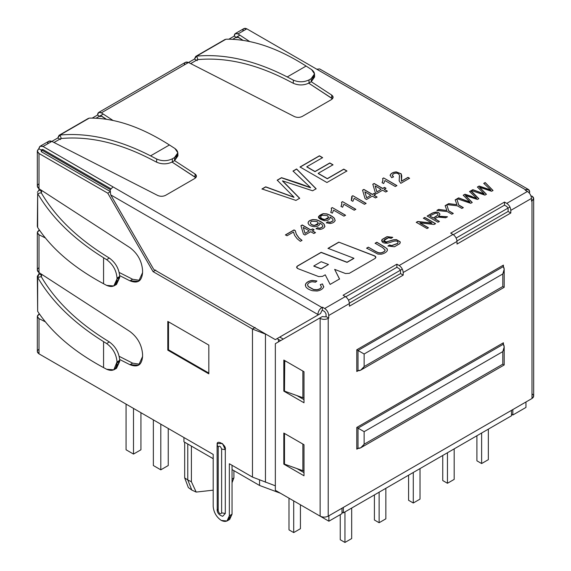<?xml version="1.0" encoding="UTF-8"?>
<svg xmlns="http://www.w3.org/2000/svg" width="571" height="571" viewBox="0 0 571 571"><rect width="100%" height="100%" fill="white"/><g stroke="black" fill="none" stroke-linecap="round" stroke-linejoin="round"><path stroke-width="0.86" d="M532.001 393.847C534.178 395.396 534.178 396.952 532.001 398.501L328.211 516.163C325.52 517.419 322.829 517.419 320.138 516.163L275.343 490.296L275.343 343.678L322.301 316.57L325.52 316.876L322.301 316.57L319.61 318.118L320.138 318.425C322.829 319.681 325.52 319.681 328.211 318.425L328.739 318.118L326.048 316.57L326.048 313.936L324.699 311.602L326.048 313.936L326.048 316.57L328.739 318.118L328.739 315.485C328.482 312.53 327.133 310.196 324.699 308.497L322.422 307.177L322.422 310.289L321.894 310.588L322.422 310.289L324.699 311.602L322.422 310.289L322.422 307.177L321.894 307.483L112.987 186.874L110.132 189.886L110.703 194.875L110.132 189.886L112.987 186.874L43.039 146.49L57.764 137.989L51.861 141.394L157.753 195.482C160.415 196.602 163.02 196.56 165.569 195.346L194.782 178.48L196.453 176.146L195.025 173.962L195.025 177.074L172.057 162.085L195.782 177.702L195.025 177.074L195.025 173.962L174.583 160.629L195.025 173.962C196.966 175.504 196.888 177.01 194.782 178.48L165.569 195.346C163.02 196.56 160.415 196.602 157.753 195.482L51.861 141.394L43.039 146.49C40.605 145.384 39.256 146.155 38.999 148.817C36.822 150.373 36.822 151.929 38.999 153.478L107.783 193.191L153.064 271.625L155.755 270.069L153.064 271.625L252.475 329.01L255.158 327.461L252.475 329.01L252.475 477.092L275.343 485.807L252.475 477.092L229.342 463.738L229.342 515.77L226.98 521.002L221.27 520.431C216.402 517.033 213.711 512.373 213.197 506.456C213.711 512.373 216.402 517.033 221.27 520.431C226.137 522.651 228.828 521.095 229.342 515.77L229.342 463.738L252.475 477.092L252.475 329.01L153.064 271.625L107.783 193.191L38.999 153.478L38.999 188.715L129.945 247.643C137.632 253.474 141.844 261.075 142.579 270.44L142.579 272.61C141.844 281.125 137.632 283.866 129.945 280.825L119.689 275.622L129.945 280.825L132.636 279.269L139.888 280.382L132.636 279.269L119.218 272.474L132.636 279.269L129.945 280.825L138.639 281.325L142.579 272.61L142.579 270.44C141.844 261.075 137.632 253.474 129.945 247.643L38.999 188.715L38.999 189.979L38.999 153.478L37.329 151.151L40.184 146.205L43.039 146.49L321.894 307.483L322.422 307.177L324.699 308.497L345.362 296.57L343.078 295.25L396.881 264.187L399.165 265.508L452.974 234.438L450.69 233.125L504.493 202.063L506.777 203.376L527.433 191.449L525.156 190.136L525.684 189.829L246.829 28.835L238.007 33.925L249.684 41.547L238.007 33.925L246.829 28.835L243.974 28.55L235.323 33.539L238.007 33.925C235.723 32.733 234.46 33.461 234.217 36.116L228.892 39.185L234.217 36.116L235.323 33.539M45.359 237.964L38.999 234.738L38.999 272.588L129.945 331.515C137.632 337.347 141.844 344.948 142.579 354.313L142.579 356.49C141.844 365.005 137.632 367.738 129.945 364.698L119.689 359.502L129.945 364.698L132.636 363.149L139.888 364.255L132.636 363.149L119.218 356.347L132.636 363.149L129.945 364.698L138.639 365.197L142.579 356.49L142.579 354.313C141.844 344.948 137.632 337.347 129.945 331.515L38.999 272.588L38.999 234.738L37.329 232.611L38.999 230.363L38.999 229.471L38.999 230.363L39.956 230.848L38.999 230.363C36.822 231.897 36.822 233.361 38.999 234.738L45.359 237.964M37.329 316.484L38.999 314.243L38.999 313.351L38.999 314.243C36.822 315.777 36.822 317.233 38.999 318.618L37.329 316.484L37.329 351.522L38.999 353.849L38.999 318.618L45.359 321.837L38.999 318.618L38.999 353.849L213.197 454.423L213.197 506.456L213.197 454.423L38.999 353.849C36.822 352.293 36.822 350.744 38.999 349.188M217.237 444.987C215.802 438.621 226.737 444.937 225.302 449.641L225.302 513.443L225.302 449.641L221.627 449.077C220.492 446.079 219.357 445.423 218.222 447.107L218.222 510.902C219.357 513.9 220.492 514.557 221.627 512.872L221.627 449.077L221.627 512.872L225.302 513.443L221.627 512.872C220.492 514.557 219.357 513.9 218.222 510.902L217.237 508.782L218.222 510.902L218.222 447.107C219.357 445.423 220.492 446.079 221.627 449.077L225.302 449.641L222.497 443.581L217.501 443.474L217.101 445.551L217.237 444.987L218.222 447.107L217.237 444.987M208.829 373.848L167.803 350.159L167.803 321.423L208.829 345.112L208.829 373.848L208.829 345.112L167.803 321.423L167.803 350.159L168.502 349.752L167.803 350.159L208.829 373.848M41.69 151.929L110.474 191.635L41.69 151.929L41.69 150.373L41.133 151.151L41.69 151.929M226.98 521.002L229.663 519.446L232.033 514.221L229.342 515.77L232.033 514.221L232.033 465.294L232.033 514.221L228.157 519.945M113.8 369.844L116.491 368.338L119.71 361.336L119.71 360.337L119.71 361.336L117.019 362.835L117.019 361.95L113.8 369.844L106.649 369.266L103.572 367.617C73.859 351.615 51.882 332.857 37.657 311.345L37.657 277.406L37.657 311.345C51.882 332.857 73.859 351.615 103.572 367.617L103.572 341.629L106.649 343.542L109.339 341.936C115.627 346.554 119.082 352.685 119.71 360.337L117.019 361.95C116.391 354.291 112.937 348.16 106.649 343.542L103.572 341.629C73.859 323.115 51.882 301.702 37.657 277.406L41.248 276.671C55.28 300.639 76.949 321.759 106.256 340.023L109.339 341.936L106.256 340.023C76.949 321.759 55.28 300.639 41.248 276.671L37.657 277.406L37.329 276.25L38.999 273.859L38.999 272.588L38.999 273.859L41.69 275.408L38.999 273.859L37.657 277.406C51.882 301.702 73.859 323.115 103.572 341.629L103.572 367.617L106.649 369.266C112.937 371.907 116.391 369.765 117.019 362.835L119.71 361.336L115.028 368.887M92.224 118.09L97.548 115.021L92.224 118.09M184.247 64.966C184.519 62.296 185.946 61.468 188.523 62.489L294.415 116.577C297.084 117.705 299.689 117.655 302.23 116.441L331.451 99.575L333.121 97.241L331.687 95.064L331.687 98.169L308.718 83.18L332.45 98.797L331.687 98.169L331.687 95.064L311.252 81.724L331.687 95.064C333.628 96.599 333.55 98.105 331.451 99.575L302.23 116.441C299.689 117.655 297.084 117.705 294.415 116.577L188.523 62.489L194.433 59.084L101.338 112.83L113.015 120.452L101.338 112.83L188.523 62.489L185.496 62.31L98.662 112.444L101.338 112.83C99.054 111.638 97.791 112.366 97.548 115.021L98.662 112.444M321.152 252.311L347.047 262.217L353.906 258.256L328.018 248.349L338.781 242.14L374.512 255.808C376.103 256.629 376.26 257.528 374.983 258.513L349.345 273.316L345.512 273.538L334.642 269.376L339.545 278.969L330.131 284.408L325.227 274.815L322.522 276.371L318.689 276.592L297.976 268.67C296.385 267.849 296.228 266.95 297.505 265.965L321.152 252.311L347.047 262.375L321.152 252.311L297.505 266.122L321.152 252.311M284.865 183.141L299.675 198.258L295.935 200.421L261.982 188.951L265.686 186.817L294.001 197.195L277.206 180.165L281.517 177.674L298.954 183.327L310.581 187.623L281.517 177.674L277.206 180.165L294.001 197.195L265.686 186.817L261.982 188.951L295.935 200.421L299.675 198.258L282.502 180.85L286.506 182.17L282.502 180.85M306.092 183.462L293.016 171.036L296.599 168.973L316.127 188.758L312.623 190.785L286.506 182.17L312.623 190.785L316.127 188.758L296.599 168.973L293.016 171.036L310.581 187.623M343.763 169.123L346.947 170.965L326.933 182.52L300.032 166.989L319.417 155.79L322.608 157.632L306.791 166.761L314.999 171.5L329.817 162.949L333 164.791L318.19 173.341L327.326 178.616L343.763 169.123L327.326 178.616L318.19 173.341L333 164.791L329.817 162.949L314.999 171.5L306.791 166.761L322.608 157.632L319.417 155.79L300.032 166.989L326.933 182.52L346.947 170.965L343.763 169.123M419.956 222.868L428.407 227.75L427.029 228.543L416.273 222.326L417.744 221.477L431.862 223.083L423.411 218.208L424.788 217.415L435.545 223.625L434.074 224.474L419.956 222.868L434.074 224.474L435.545 223.625L424.788 217.415L423.411 218.208L431.862 223.083L417.744 221.477L416.273 222.326L427.029 228.543L428.407 227.75L419.956 222.868M434.602 218.657L439.377 221.412L437.943 222.24L427.179 216.031L431.969 213.261C436.137 211.413 438.792 211.755 439.941 214.289L438.642 216.195L447.436 216.759L445.658 217.787L438.036 217.066L434.602 218.657L438.036 217.066L445.658 217.787L447.436 216.759L438.642 216.195L439.941 214.289C438.792 211.755 436.137 211.413 431.969 213.261L427.179 216.031L437.943 222.24L439.377 221.412L434.602 218.657M448.706 210.763L453.26 213.397L451.832 214.225L447.271 211.591L436.908 210.413L438.628 209.421L446.929 210.478L445.137 205.667L446.793 204.704L448.706 210.763L446.793 204.704L445.137 205.667L446.929 210.478L438.628 209.421L436.908 210.413L447.271 211.591L451.832 214.225L453.26 213.397L448.706 210.763M458.741 204.968L463.302 207.601L461.86 208.429L457.307 205.803L446.943 204.618L448.67 203.626L456.964 204.682L455.173 199.864L456.836 198.908L458.741 204.968L456.836 198.908L455.173 199.864L456.964 204.682L448.67 203.626L446.943 204.618L457.307 205.803L461.86 208.429L463.302 207.601L458.741 204.968M466.293 196.403L472.217 202.455L470.725 203.312L457.143 198.729L458.62 197.88L469.947 202.027L463.238 195.211L464.951 194.219L471.932 196.481L464.951 194.219L463.238 195.211L469.947 202.027L458.62 197.88L457.143 198.729L470.725 203.312L472.217 202.455L465.351 195.482L466.957 196.017L465.351 195.482M474.787 196.531L469.555 191.563L470.989 190.735L478.798 198.651L477.406 199.457L466.957 196.017L477.406 199.457L478.798 198.651L470.989 190.735L469.555 191.563L476.578 198.201M480.489 188.209L486.413 194.261L484.922 195.118L471.339 190.536L472.817 189.679L484.144 193.833L477.435 187.017L479.148 186.025L490.774 190L483.751 183.37L485.186 182.542L492.994 190.457L491.595 191.264L479.547 187.288L491.595 191.264L492.994 190.457L485.186 182.542L483.751 183.37L490.774 190L479.148 186.025L477.435 187.017L484.144 193.833L472.817 189.679L471.339 190.536L484.922 195.118L486.413 194.261L479.547 187.288M323.728 286.899L322.444 283.908L320.274 284.658L321.402 286.87C321.038 288.269 319.553 289.204 316.955 289.683L313.607 289.476L308.14 286.414L307.619 284.479C308.219 283.052 309.753 282.145 312.209 281.746L315.585 282.188L316.891 280.975L315.585 282.188L312.209 281.746C309.753 282.145 308.219 283.052 307.619 284.479L308.14 286.414L313.607 289.476L316.955 289.683C319.553 289.204 321.038 288.269 321.402 286.87L320.274 284.658L322.444 283.908L323.728 286.899C322.743 289.083 320.538 290.453 317.119 291.01L312.644 290.739C309.175 289.832 306.863 288.462 305.685 286.621L305.599 284.023C306.827 282.024 309.047 280.832 312.244 280.432L316.891 280.975L312.244 280.432C309.047 280.832 306.827 282.024 305.599 284.023L305.685 286.621C306.863 288.462 309.175 289.832 312.644 290.739L317.119 291.01C320.538 290.453 322.743 289.083 323.728 286.899L323.778 286.592M385.139 249.962C384.961 251.176 383.569 252.139 380.978 252.853L378.659 252.76L375.846 251.497L368.338 247.164L366.611 248.164L368.338 247.164L375.846 251.497L378.659 252.76L380.978 252.853C383.569 252.139 384.961 251.176 385.139 249.962L382.627 247.586L375.118 243.246L376.853 242.247L387.031 248.635L387.302 250.648C386.274 252.311 384.29 253.495 381.357 254.195L377.874 254.095L366.611 248.164L377.874 254.095L381.357 254.195C384.29 253.495 386.274 252.311 387.302 250.648L387.031 248.635L376.853 242.247L375.118 243.246L382.627 247.586L385.132 250.077M398.03 242.24L397.723 243.346L391.606 245.594L389.472 244.973L387.966 246.158L389.472 244.973L387.966 246.001L394.447 246.765L399.886 243.624L400.171 241.819L396.417 239.592L393.405 239.806L386.224 241.933L383.883 240.548L388.451 237.779L391.185 238.321L392.727 237.293L391.185 238.321L388.451 237.779C383.377 239.663 382.634 241.048 386.224 241.933L393.405 239.806L396.417 239.592L400.171 241.819L399.886 243.624L394.447 246.765L387.966 246.001L389.472 244.973L391.606 245.594L397.723 243.346L398.03 242.24C397.559 241.076 396.188 240.734 393.919 241.219L387.688 243.146C383.127 243.46 381.242 242.247 382.042 239.492L386.988 236.665L392.727 237.293L386.988 236.665L382.042 239.492L381.628 240.641L387.688 243.146L393.919 241.219C396.188 240.734 397.559 241.076 398.03 242.24L398.058 242.568M300.339 241.319L297.191 238.792L294.622 235.373L293.494 232.033L287.02 235.766L285.457 234.867L294.022 229.92L295.286 230.655L296.342 234.16L298.997 237.914L296.342 234.16L295.286 230.655L294.022 229.92L285.457 234.867L287.02 235.766L293.494 232.033L294.622 235.373L297.191 238.792L300.339 241.319L301.995 240.362L300.339 241.319M312.316 230.77L315.47 232.59L313.864 233.518L310.71 231.698L304.95 235.024L303.458 234.16L300.946 225.731L302.273 224.967L310.824 229.906L312.608 228.878L314.1 229.742L312.316 230.77L314.1 229.742L312.608 228.878L310.824 229.906L302.273 224.967L300.946 225.731L303.458 234.16L304.95 235.024L310.71 231.698L313.864 233.518L315.47 232.59L312.316 230.77M324.828 226.523L324.192 224.26C322.272 222.297 319.696 220.813 316.455 219.799L312.858 219.592C309.81 220.128 308.219 221.255 308.069 222.975C308.618 225.095 310.717 226.323 314.378 226.673C317.026 226.637 318.796 225.895 319.689 224.424L319.767 222.933L321.83 224.396L322.779 225.631L322.758 226.694L319.846 228.207L317.512 227.736L316.07 228.871L317.512 227.736L319.846 228.207L322.758 226.694L322.779 225.631L321.83 224.396L319.767 222.933L319.689 224.424C318.796 225.895 317.026 226.637 314.378 226.673C310.717 226.323 308.618 225.095 308.069 222.975C308.219 221.255 309.81 220.128 312.858 219.592L316.455 219.799C319.696 220.813 322.272 222.297 324.192 224.26L324.828 226.523C324.071 228.193 322.351 229.157 319.667 229.421L316.07 228.714L317.512 227.736L316.07 228.714L319.667 229.421C322.351 229.157 324.071 228.193 324.828 226.523L324.906 226.145M335.106 220.592L334.456 218.329C332.536 216.373 329.959 214.889 326.726 213.868L323.129 213.668L318.347 216.987L324.642 220.741C327.269 220.72 329.039 219.971 329.959 218.493L330.031 217.001L332.101 218.465L333.043 219.707L333.029 220.77L330.109 222.276L327.79 221.805L326.341 222.94L327.79 221.805L330.109 222.276L333.029 220.77L333.043 219.707L332.101 218.465L330.031 217.001L329.959 218.493C329.039 219.971 327.269 220.72 324.642 220.741C317.048 218.643 316.541 216.288 323.129 213.668L326.726 213.868C329.959 214.889 332.536 216.373 334.456 218.329L335.106 220.592C334.356 222.255 332.629 223.225 329.938 223.497L326.341 222.783L327.79 221.805L326.341 222.783L329.938 223.497C332.629 223.225 334.356 222.255 335.106 220.592L335.177 220.228M331.259 208.179L332.308 207.58L345.548 215.224L343.935 216.152L333.614 210.199L332.315 213.197L330.752 212.291L331.587 210.028L331.259 208.179L331.587 210.028L330.752 212.291L332.315 213.197L333.614 210.199L343.935 216.152L345.548 215.224L332.308 207.58L345.548 215.374L332.308 207.58L331.259 208.179M341.537 202.248L342.571 201.649L355.812 209.293L354.206 210.221L343.885 204.261L342.579 207.266L341.015 206.367L341.858 204.097L341.537 202.248L341.858 204.097L341.015 206.367L342.579 207.266L343.885 204.261L354.206 210.221L355.812 209.293L342.571 201.649L355.812 209.45L342.571 201.649L341.537 202.248M351.8 196.317L352.849 195.717L366.09 203.362L364.476 204.297L354.156 198.337L352.857 201.335L351.293 200.435L351.8 196.317L352.15 197.744L351.293 200.435L352.857 201.335L354.156 198.337L364.476 204.297L366.09 203.362L352.849 195.717L366.09 203.519L352.849 195.717L351.8 196.317M373.912 195.203L377.067 197.024L375.461 197.951L372.306 196.131L366.546 199.465L365.055 198.601L362.542 190.172L363.87 189.408L372.42 194.347L374.205 193.319L375.697 194.176L373.912 195.203L375.697 194.176L374.205 193.319L372.42 194.347L363.87 189.408L362.542 190.172L365.055 198.601L366.546 199.465L372.306 196.131L375.461 197.951L377.067 197.024L373.912 195.203M384.19 189.272L387.338 191.092L385.725 192.027L382.577 190.207L376.81 193.533L375.318 192.67L372.82 184.24L374.141 183.477L382.698 188.416L384.483 187.381L385.975 188.244L384.19 189.272L385.975 188.244L384.483 187.381L382.698 188.416L374.141 183.477L372.82 184.24L375.318 192.67L376.81 193.533L382.577 190.207L385.725 192.027L387.338 191.092L384.19 189.272M382.62 178.53L383.655 177.931L396.895 185.575L395.282 186.51L384.961 180.55L383.662 183.548L382.099 182.649L382.934 180.386L382.62 178.53L382.934 180.386L382.099 182.649L383.662 183.548L384.961 180.55L395.282 186.51L396.895 185.575L383.655 177.931L396.895 185.732L383.655 177.931L382.62 178.53M390.136 175.311L391.685 177.695L390.136 175.311C390.85 173.37 392.884 172.228 396.245 171.878L401.185 173.827L401.499 181.114L408.001 177.36L409.564 178.259L400.806 183.32L399.193 180.928L399.443 175.254C398.365 173.077 396.374 172.592 393.483 173.805L392.298 175.304L393.519 176.824L391.685 177.695L393.519 176.824L392.298 175.304L393.483 173.805C396.374 172.592 398.365 173.077 399.443 175.254L399.193 180.928L400.806 183.32L409.564 178.259L408.001 177.36L401.499 181.271L408.001 177.36L409.564 178.416L408.001 177.517L401.499 181.271L401.741 175.904L401.185 173.827L396.245 171.878C392.884 172.228 390.85 173.37 390.136 175.311L390.129 175.504M99.447 116.256L97.548 115.021L99.447 116.256M59.784 139.153L57.764 137.989L59.784 139.153M41.69 150.373L38.999 148.817L41.69 150.373L43.039 149.595L110.881 188.765L43.039 149.595L42.083 149.502M100.075 116.662L101.338 115.934L106.427 119.26L100.603 115.749M236.744 37.765L238.007 37.029L243.096 40.355L237.272 36.844M506.777 206.481L504.493 205.167L453.36 234.688L504.493 205.167L504.493 202.063L450.69 233.125L452.974 234.438C455.401 236.144 456.75 238.471 457.007 241.433L457.007 244.067L510.809 213.004L510.809 210.364C510.553 207.409 509.211 205.075 506.777 203.376L504.493 202.063L504.493 205.167L506.777 206.481L508.004 208.108L506.777 206.481M399.165 268.613L396.881 267.292L345.748 296.82L396.881 267.292L396.881 264.187L343.078 295.25L345.362 296.57C347.796 298.269 349.138 300.603 349.395 303.558L349.395 306.192L403.197 275.129L403.197 272.495C402.94 269.533 401.599 267.207 399.165 265.508L396.881 264.187L396.881 267.292L399.165 268.613L400.392 270.233L399.165 268.613M47.579 143.871C47.85 141.201 49.277 140.373 51.861 141.394L48.835 141.215L40.184 146.205M196.453 60.248L194.433 59.084L196.453 60.248M236.109 37.351L234.217 36.116L236.109 37.351M38.999 189.979L41.69 191.535L38.999 189.979L37.329 192.377L38.999 189.979M37.329 151.151L37.329 186.182L38.999 188.715C36.822 186.988 36.822 185.339 38.999 183.769M37.329 232.611L37.329 270.054L38.999 272.588C36.822 270.861 36.822 269.212 38.999 267.642M41.162 232.647L41.619 233.146L41.133 232.49M38.999 314.243L39.956 314.728L38.999 314.243M41.162 316.52L41.619 317.019L41.133 316.363M242.789 31.162C243.046 28.5 244.395 27.722 246.829 28.835L316.777 69.219L319.632 68.934L316.777 69.219L525.684 189.829L525.156 190.136L527.433 191.449C529.867 193.148 531.216 195.482 531.473 198.437L531.473 201.071L532.001 200.771C534.178 199.215 534.178 197.666 532.001 196.11L531.03 196.06L532.001 196.11L533.671 198.437L532.001 200.771L531.473 201.071L531.473 198.437L510.809 210.364L510.809 213.004L508.119 211.448L510.809 213.004L457.007 244.067L457.007 241.433L403.197 272.495L403.197 275.129L400.507 273.573L403.197 275.129L349.395 306.192L349.395 303.558C349.138 300.603 347.796 298.269 345.362 296.57L324.699 308.497C327.133 310.196 328.482 312.53 328.739 315.485L349.395 303.558L328.739 315.485L328.739 318.118L328.211 318.425L328.211 516.163L532.001 398.501L532.001 200.771L532.001 398.501L533.671 396.174L533.671 198.437M321.894 307.483C319.46 309.189 318.111 311.516 317.854 314.471L317.854 315.085L320.545 313.529L321.894 310.588L320.545 313.529L275.336 339.631L153.749 269.433L275.336 339.631L317.854 315.085L317.854 314.471C318.111 311.516 319.46 309.189 321.894 307.483M43.018 356.168L72.631 373.263L43.018 356.168M107.783 193.191L110.474 191.635L107.783 193.191M252.475 329.067L255.158 327.518L252.475 329.067L266.464 334.506L252.475 329.067M277.056 338.639L280.597 340.644L277.056 338.639M283.287 339.095L279.747 337.083L283.287 339.095M265.458 482.259L265.458 334.235L265.458 482.259M278.448 341.886L278.448 339.402L278.448 341.886M529.274 193.019L529.717 192.156C529.46 189.493 528.118 188.715 525.684 189.829L528.532 189.543L529.717 192.156L529.274 193.019M508.119 208.815L508.119 211.448L456.986 240.969L508.119 211.448L508.119 208.815M400.507 270.94L400.507 273.573L349.373 303.101L400.507 273.573L400.507 270.94M110.703 194.875L317.854 314.471L110.703 194.875L153.749 269.433L110.703 194.875M278.027 338.075L320.545 313.529L278.027 338.075M356.789 427.429L503.415 342.778L503.415 344.37L503.415 342.778L356.789 427.429L356.789 449.177L356.789 427.429L358.017 428.136L356.789 427.429M358.017 448.349C360.18 448.599 362.221 447.221 364.134 444.224L502.801 364.17L502.801 351.615L364.134 431.669L364.134 444.224L360.772 447.778L358.017 448.349L356.789 449.177L358.167 448.385L356.789 449.177L358.017 448.349L358.017 428.136L503.308 344.256L503.415 342.778L503.308 344.256L358.017 428.136L358.017 448.349L357.467 448.471M356.789 349.766L503.415 265.115L503.415 266.707L503.415 265.115L356.789 349.766L356.789 371.514L356.789 349.766L358.017 350.473L356.789 349.766M358.017 370.686C360.18 370.936 362.221 369.558 364.134 366.568L502.801 286.506L502.801 273.952L364.134 354.006L364.134 366.568L360.772 370.115L358.017 370.686L356.789 371.514L358.167 370.722L356.789 371.514L358.017 370.686L358.017 350.473L503.308 266.593L503.415 265.115L503.308 266.593L358.017 350.473L358.017 370.686L357.467 370.807M510.809 210.364L531.473 198.437C531.216 195.482 529.867 193.148 527.433 191.449L506.777 203.376C509.211 205.075 510.553 207.409 510.809 210.364M452.974 234.438L399.165 265.508C401.599 267.207 402.94 269.533 403.197 272.495L457.007 241.433C456.75 238.471 455.401 236.144 452.974 234.438M320.138 516.163C322.829 517.419 325.52 517.419 328.211 516.163L328.211 318.425C325.52 319.681 322.829 319.681 320.138 318.425L320.138 516.163L320.138 318.425L319.61 318.118L275.343 343.678L275.343 490.296L320.138 516.163M303.993 475.779L303.993 444.709L283.816 433.061L283.816 464.13L303.993 475.779L283.816 464.13L284.494 463.738L283.816 464.13L283.816 433.061L303.993 444.709L303.993 475.779M303.993 472.667L296.856 468.548L303.993 472.667M303.993 402.776L303.993 371.707L283.816 360.058L283.816 391.128L303.993 402.776L283.816 391.128L284.494 390.735L283.816 391.128L283.816 360.058L303.993 371.707L303.993 402.776M303.993 399.664L296.856 395.546L303.993 399.664M284.751 433.596L286.257 434.474L284.751 433.596M303.993 471.125L284.494 464.13L284.494 433.839L284.494 464.13L302.88 470.704L302.88 444.067L302.88 470.704L303.993 471.125M41.248 276.671L41.69 275.408L41.141 276.264M37.329 276.264L37.657 311.345M106.649 343.542C112.937 348.16 116.391 354.291 117.019 361.95L119.71 360.337C119.082 352.685 115.627 346.554 109.339 341.936L106.649 343.542M113.8 285.964L116.491 284.465L119.71 277.456L117.019 278.955L113.8 285.964L106.649 285.393L103.572 283.744L106.649 285.393C112.937 288.034 116.391 285.885 117.019 278.955L117.019 278.07C116.391 270.418 112.937 264.287 106.649 259.662L103.572 257.757L103.572 283.744C73.859 267.742 51.882 248.985 37.657 227.465C51.882 248.985 73.859 267.742 103.572 283.744L103.572 257.757L106.649 259.662L109.339 258.056C115.627 262.674 119.082 268.813 119.71 276.464L117.019 278.07L117.019 278.955L119.71 277.456L119.71 276.464L119.71 277.456L115.028 285.008M106.256 256.151L109.339 258.056L106.256 256.151C76.949 237.879 55.28 216.766 41.248 192.798C55.28 216.766 76.949 237.879 106.256 256.151M41.248 192.798L37.657 193.533C51.882 217.829 73.859 239.235 103.572 257.757C73.859 239.235 51.882 217.829 37.657 193.533L37.657 227.465L37.657 193.533L41.248 192.798L41.69 191.535L41.133 192.384M37.329 226.38L37.657 227.465M37.657 193.533L37.329 226.401M119.71 276.464C119.082 268.813 115.627 262.674 109.339 258.056L106.649 259.662C112.937 264.287 116.391 270.418 117.019 278.07L119.71 276.464M314.243 75.436L311.252 81.724L308.982 83.038C303.851 85.472 298.619 85.557 293.28 83.28L287.156 80.104L293.28 83.28L293.358 80.126C298.697 82.402 303.936 82.324 309.061 79.883L308.982 83.038L311.252 81.724L311.174 78.662L309.061 79.883L311.174 78.662C315.399 75.7 315.535 72.681 311.595 69.598L306.099 66.065L287.234 76.949L293.358 80.126L287.234 76.949L306.099 66.065L311.595 69.598L314.514 73.902L311.174 78.662L311.252 81.724L314.6 76.964L314.514 73.902M225.966 39.206C250.698 38.828 277.413 47.778 306.099 66.065C277.413 47.778 250.698 38.828 225.966 39.206L196.66 56.122C225.11 53.603 255.294 60.547 287.234 76.949C255.294 60.547 225.11 53.603 196.66 56.122L197.966 59.591C225.973 57.114 255.708 63.952 287.156 80.104C255.708 63.952 225.973 57.114 197.966 59.591L196.66 56.122L194.433 59.084L195.717 56.422L225.088 39.456M197.123 60.633L197.616 59.705M309.061 79.883C303.936 82.324 298.697 82.402 293.358 80.126L293.28 83.28C298.619 85.557 303.851 85.472 308.982 83.038L309.061 79.883M172.392 158.788L174.505 157.567C178.73 154.605 178.873 151.586 174.926 148.503L169.43 144.97L150.566 155.854L156.69 159.031C162.036 161.308 167.267 161.229 172.392 158.788L172.314 161.943L174.583 160.629L174.505 157.567L172.392 158.788C167.267 161.229 162.036 161.308 156.69 159.031L150.566 155.854C118.632 139.452 88.441 132.508 59.998 135.027L61.297 138.496C89.304 136.019 119.039 142.857 150.487 159.009L156.611 162.185L150.487 159.009C119.039 142.857 89.304 136.019 61.297 138.496L59.998 135.027C88.441 132.508 118.632 139.452 150.566 155.854L169.43 144.97L174.926 148.503L177.852 152.807L174.505 157.567L174.583 160.629L172.314 161.943C167.189 164.377 161.95 164.462 156.611 162.185L156.69 159.031L156.611 162.185C161.95 164.462 167.189 164.377 172.314 161.943L172.392 158.788M177.581 154.341L174.583 160.629L177.931 155.869L177.852 152.807M89.297 118.111C114.036 117.733 140.744 126.683 169.43 144.97C140.744 126.683 114.036 117.733 89.297 118.111L59.998 135.027L57.764 137.989L59.041 135.327L88.426 118.368M60.455 139.538L60.954 138.61M328.475 264.501L321.073 268.927L328.475 264.501L321.073 268.927L313.793 266.143L321.073 268.927L313.793 265.986L321.195 261.718L328.475 264.501L321.195 261.718L313.793 265.986L321.073 268.77L328.475 264.501M297.505 265.965L296.62 267.207L297.976 268.67L318.689 276.592L322.522 276.371L325.227 274.815L330.131 284.408L339.545 278.969L334.642 269.376L339.545 279.126L334.642 269.376L345.512 273.538L349.345 273.316L374.983 258.513L375.875 257.271L374.512 255.808L375.868 257.35L374.512 255.808L338.781 242.14L374.512 255.965L338.781 242.14L328.018 248.349L353.906 258.256L347.047 262.375L353.906 258.413L347.047 262.375L321.152 252.468L297.505 265.965M296.62 267.285L297.505 266.122L296.62 267.285M328.018 248.506L338.781 242.297L328.018 248.506M261.982 189.108L265.686 186.817L294.001 197.352L265.686 186.974L261.982 189.108M277.206 180.322L281.517 177.674L310.581 187.78L281.517 177.831L277.206 180.322M293.016 171.193L296.599 168.973L316.127 188.915L296.599 169.123L293.016 171.193M282.502 181L299.675 198.415M300.032 167.146L319.417 155.79L322.608 157.789L319.417 155.947L300.032 167.146M306.791 166.918L314.999 171.657L329.817 162.949L333 164.94L329.817 163.106L314.999 171.657L306.791 166.918M318.19 173.491L327.326 178.773L343.763 169.28L346.947 171.122L343.763 169.28L327.326 178.773L318.19 173.491M416.273 222.483L417.744 221.477L431.862 223.24L417.744 221.634L416.273 222.483M423.411 218.358L424.788 217.415L435.545 223.782L424.788 217.565L423.411 218.358M419.956 223.025L428.407 227.9L419.956 223.025M427.179 216.181L431.969 213.418C436.137 211.57 438.792 211.912 439.941 214.446C438.792 211.912 436.137 211.57 431.969 213.418L427.179 216.181M438.642 216.352L447.436 216.916L438.642 216.352M429.806 215.895L435.466 213.197C437.457 213.304 438.221 213.961 437.764 215.174L433.36 218.101L436.437 216.33L438 214.653L436.437 216.33L433.36 218.101L429.806 216.045L433.36 217.944L437.764 215.174C438.221 213.961 437.457 213.304 435.466 213.197L429.806 215.895M438.007 214.732L437.764 215.174M429.806 216.045L433.36 218.101L429.806 216.045M434.602 218.814L439.377 221.569L434.602 218.814M436.908 210.571L438.628 209.421L446.929 210.478L438.628 209.571L436.908 210.571M445.137 205.817L446.793 204.704L448.706 210.92L453.26 213.554L448.706 210.92L446.793 204.861L445.137 205.817M446.943 204.775L448.67 203.626L456.964 204.682L448.67 203.776L446.943 204.775M455.173 200.021L456.836 198.908L458.741 205.125L463.302 207.758L458.741 205.125L456.836 199.065L455.173 200.021M457.143 198.886L458.62 197.88L469.947 202.184L458.62 198.03L457.143 198.886M463.238 195.368L464.951 194.219L476.578 198.351L464.951 194.376L463.238 195.368M469.555 191.72L470.989 190.735L478.798 198.808L470.782 191.007M465.351 195.639L472.217 202.612M471.339 190.693L472.817 189.679L484.144 193.99L472.817 189.836L471.339 190.693M477.435 187.174L479.148 186.025L490.774 190.157L479.148 186.182L477.435 187.174M483.751 183.527L485.186 182.542L492.994 190.614L485.186 182.691L483.751 183.527M479.547 187.445L486.413 194.411M321.423 286.77L321.402 287.02C321.038 288.426 319.553 289.361 316.955 289.84L313.607 289.633L308.14 286.571L307.619 284.636L308.14 286.571L313.607 289.633L316.955 289.84C319.553 289.361 321.038 288.426 321.402 287.02L321.402 286.87M307.541 285.072L307.619 284.479M322.444 284.065L323.728 287.056L322.444 284.065M305.299 285.307L305.599 284.18C306.827 282.181 309.047 280.982 312.244 280.582L316.891 281.132L312.244 280.582C309.047 280.982 306.827 282.181 305.599 284.18L305.299 285.307M368.338 247.164L375.846 251.654L378.659 252.917L380.978 253.01C383.569 252.296 384.961 251.333 385.139 250.119C384.961 251.333 383.569 252.296 380.978 253.01L378.659 252.917L375.846 251.654L368.338 247.164M375.118 243.403L376.853 242.247L384.362 246.743L387.031 248.792L387.466 249.912L387.031 248.792L384.362 246.743L376.853 242.404L375.118 243.403M366.611 248.321L368.338 247.322L366.611 248.321M400.285 242.432L400.171 241.819M383.883 240.627L386.224 242.083L393.405 239.956L396.417 239.749L400.171 241.976L400.278 242.511L400.171 241.976L396.417 239.749L393.405 239.956L386.224 242.083L383.883 240.627M389.472 245.13L391.606 245.751L397.723 243.496L398.03 242.397L397.723 243.496L391.606 245.751L389.472 245.13M381.635 240.719L382.042 239.649L386.988 236.822L392.727 237.443L386.988 236.822L382.042 239.649L381.635 240.719M298.997 238.064L296.342 234.317L295.286 230.805L294.022 230.077L285.457 235.024L294.022 229.92L295.286 230.655L296.342 234.317L298.997 238.064L301.995 240.519M301.995 240.362L298.997 237.914M300.946 225.888L302.273 224.967L310.824 230.063L312.608 228.878L314.1 229.899L312.608 229.035L310.824 230.063L302.273 225.124L300.946 225.888M305.05 233.239L303.244 227.386L305.05 233.396L309.218 230.834L305.05 233.396L303.244 227.386L309.218 230.834L303.244 227.386L305.05 233.239M312.316 230.927L315.47 232.74L312.316 230.927M319.888 223.568L319.767 222.933M308.069 223.133C308.219 221.405 309.81 220.278 312.858 219.749L316.455 219.949C319.696 220.97 322.272 222.454 324.192 224.417L324.828 226.68L324.192 224.417C322.272 222.454 319.696 220.97 316.455 219.949L312.858 219.749C309.81 220.278 308.219 221.405 308.069 223.133M310.346 222.769L310.353 222.983C310.745 224.41 312.173 225.252 314.642 225.502L318.382 223.354L314.642 225.502C312.173 225.252 310.745 224.41 310.353 222.983L310.346 222.769M316.926 221.512L318.382 223.282L314.642 225.345C312.173 225.095 310.745 224.253 310.353 222.826L311.359 221.22L316.926 221.512L311.359 221.22L310.353 222.826C310.745 224.253 312.173 225.095 314.642 225.345C318.49 224.86 319.246 223.582 316.926 221.512M322.779 225.631L322.758 226.694M322.758 226.851L319.846 228.364L317.512 227.893L319.846 228.364L322.758 226.851L322.779 225.788M330.159 217.658L330.031 217.001M318.347 217.066L323.129 213.818L326.726 214.025C329.959 215.039 332.536 216.53 334.456 218.486L335.106 220.749L334.456 218.486C332.536 216.53 329.959 215.039 326.726 214.025L323.129 213.818L318.347 217.066M320.624 216.823L320.624 217.051C321.016 218.486 322.444 219.328 324.906 219.571L328.646 217.43L324.906 219.571C322.444 219.328 321.016 218.486 320.624 217.051L320.624 216.823M327.197 215.581L328.653 217.351L324.906 219.414C322.444 219.171 321.016 218.329 320.624 216.894L321.63 215.296L327.197 215.581L321.63 215.296L320.624 216.894C321.016 218.329 322.444 219.171 324.906 219.414C328.768 218.921 329.531 217.644 327.197 215.581M333.043 219.707L333.029 220.77M333.029 220.927L330.109 222.433L327.79 221.962L330.109 222.433L333.029 220.927L333.043 219.864M331.608 209.6L331.587 210.028M331.587 210.185L330.752 212.448L331.608 209.678M331.259 208.336L332.308 207.73L331.259 208.336M341.886 203.654L341.858 204.097M341.858 204.254L341.015 206.524L341.886 203.733M341.537 202.405L342.571 201.806L341.537 202.405M351.365 200.478L352.15 197.823L351.365 200.478M351.8 196.474L352.849 195.874L351.8 196.474M362.542 190.329L363.87 189.408L372.42 194.497L374.205 193.319L375.697 194.333L374.205 193.469L372.42 194.497L363.87 189.558L362.542 190.329M366.646 197.68L364.84 191.82L366.646 197.83L370.815 195.275L366.646 197.83L364.84 191.82L370.815 195.275L364.84 191.82L366.646 197.68M373.912 195.361L377.067 197.181L373.912 195.361M372.82 184.39L374.141 183.477L382.698 188.566L384.483 187.381L385.975 188.401L384.483 187.538L382.698 188.566L374.141 183.626L372.82 184.39M376.917 191.749L375.111 185.896L376.917 191.906L381.085 189.344L376.917 191.906L375.111 185.896L381.085 189.344L375.111 185.896L376.917 191.749M384.19 189.429L387.338 191.249L384.19 189.429M382.955 179.936L382.934 180.386M382.934 180.536L382.099 182.806L382.955 180.015M382.62 178.687L383.655 178.088L382.62 178.687M392.298 175.454L393.519 176.981L392.298 175.304M399.158 180.422L399.193 180.928M399.158 180.343L399.543 176.339L399.158 180.343M390.129 175.583L390.136 175.468C390.85 173.527 392.884 172.385 396.245 172.035L401.185 173.984L401.741 175.982L401.185 173.984L396.245 172.035C392.884 172.385 390.85 173.527 390.136 175.468L390.129 175.583M401.32 180.229L401.499 181.271L401.32 180.229M303.993 398.123L284.494 391.128L284.751 360.594L286.257 361.464L284.494 360.836L284.494 391.128L303.993 398.123M302.88 371.064L302.88 397.702L302.88 371.064M217.101 445.551L217.237 508.782M217.101 509.353C217.094 512.779 218.957 515.092 222.711 516.298L225.302 513.443M503.137 266.057L504.193 269.262L502.801 273.952C504.436 270.797 504.607 268.341 503.308 266.593M364.134 366.568L364.134 354.006L358.017 350.473L364.134 354.006L502.801 273.952L502.801 286.506L364.134 366.568M503.308 286.806L502.801 286.506L503.308 286.806M503.137 343.721L504.193 346.925L502.801 351.615C504.436 348.453 504.607 346.005 503.308 344.256M364.134 444.224L364.134 431.669L358.017 428.136L364.134 431.669L502.801 351.615L502.801 364.17L364.134 444.224M503.308 364.469L502.801 364.17L503.308 364.469M188.337 487.548L191.813 490.068L187.773 479.968L184.676 477.877L188.337 487.548L184.676 477.877L187.773 479.968L187.773 444.017L187.773 479.968L191.399 481.76L191.399 446.108L191.399 481.76L196.181 492.074L191.813 490.068L188.337 487.548M184.676 442.225L184.676 477.877L184.676 442.225M525.948 407.437L525.948 401.998L525.948 407.437L512.829 415.01L525.948 407.437M509.946 206.98L456.143 238.05L509.946 206.98M402.334 269.112L348.531 300.175L402.334 269.112M328.882 515.77L328.882 521.209L341.993 513.636L341.993 508.197L341.993 513.636L328.882 521.209L280.454 493.251L259.555 485.457L232.033 469.562L259.555 485.457L259.555 480.404L259.555 485.457L280.454 493.251L328.882 521.209L328.882 515.77M512.829 409.571L512.829 415.01L511.488 414.232L512.829 415.01L512.829 409.571M213.197 490.168L196.181 492.074L213.197 490.168M233.917 477.877L232.033 479.233L233.917 477.877L233.917 470.654L233.917 477.877L232.033 482.716M54.002 142.493L61.233 138.318L54.002 142.493M96.064 118.204L103.23 114.064L96.064 118.204M190.664 63.588L197.894 59.413L190.664 63.588M232.732 39.299L239.899 35.159L232.732 39.299M41.355 275.707L41.355 274.116L41.355 275.707M41.355 191.827L41.355 190.236L41.355 191.827M41.355 150.637L41.355 149.788L41.355 150.637M343.342 507.426L343.342 512.858L511.488 415.781L511.488 410.349L511.488 415.781L343.342 512.858L341.993 512.087L343.342 512.858L343.342 507.426M213.197 458.691L183.941 441.797L213.197 458.691M110.303 189.601L41.355 149.788L110.303 189.601M183.941 437.529L183.941 441.797L183.941 437.529M208.858 345.127L168.502 321.83L168.502 349.787L208.858 373.084L168.502 349.787L168.502 321.83L208.858 345.127M454.181 448.87L454.181 479.39L454.181 448.87M447.457 452.753L447.457 483.273L454.181 479.39L447.457 483.273L447.457 452.753M442.746 455.465L442.746 480.554L447.457 483.273L442.746 480.554L442.746 455.465M420.013 468.591L420.013 499.118L420.013 468.591M413.29 472.474L413.29 503.001L420.013 499.118L413.29 503.001L413.29 472.474M408.579 475.193L408.579 500.282L413.29 503.001L408.579 500.282L408.579 475.193M385.846 488.319L385.846 518.839L385.846 488.319M379.123 492.202L379.123 522.722L385.846 518.839L379.123 522.722L379.123 492.202M374.412 494.921L374.412 520.003L379.123 522.722L374.412 520.003L374.412 494.921M351.679 508.047L351.679 538.567L351.679 508.047M344.955 511.93L344.955 542.45L351.679 538.567L344.955 542.45L344.955 511.93M340.245 514.649L340.245 539.731L344.955 542.45L340.245 539.731L340.245 514.649M488.348 429.142L488.348 459.662L488.348 429.142M481.624 433.025L481.624 463.545L488.348 459.662L481.624 463.545L481.624 433.025M476.913 435.744L476.913 460.826L481.624 463.545L476.913 460.826L476.913 435.744M293.708 500.903L293.708 532.586L300.432 528.703L300.432 504.785L300.432 528.703L293.708 532.586L293.708 500.903M288.997 498.183L288.997 529.867L293.708 532.586L288.997 529.867L288.997 498.183M187.773 479.968L191.813 490.068L196.181 492.074L191.399 481.76L187.773 479.968M280.454 337.468L280.454 336.676L280.454 337.468M160.808 469.833L168.245 465.536L168.245 428.471L168.245 465.536L160.808 469.833L160.808 424.167L160.808 469.833L153.363 465.536L160.808 469.833M153.363 419.871L153.363 465.536L153.363 419.871M133.5 454.073L140.944 449.777L140.944 412.705L140.944 449.777L133.5 454.073L133.5 408.408L133.5 454.073L126.055 449.777L133.5 454.073M126.055 404.111L126.055 449.777L126.055 404.111M319.632 68.934L528.532 189.543M225.102 39.442L195.725 56.408M59.056 135.313L88.434 118.347M360.772 370.115L504.193 287.313L504.193 269.262M360.772 447.778L504.193 364.976L504.193 346.925"/></g></svg>
